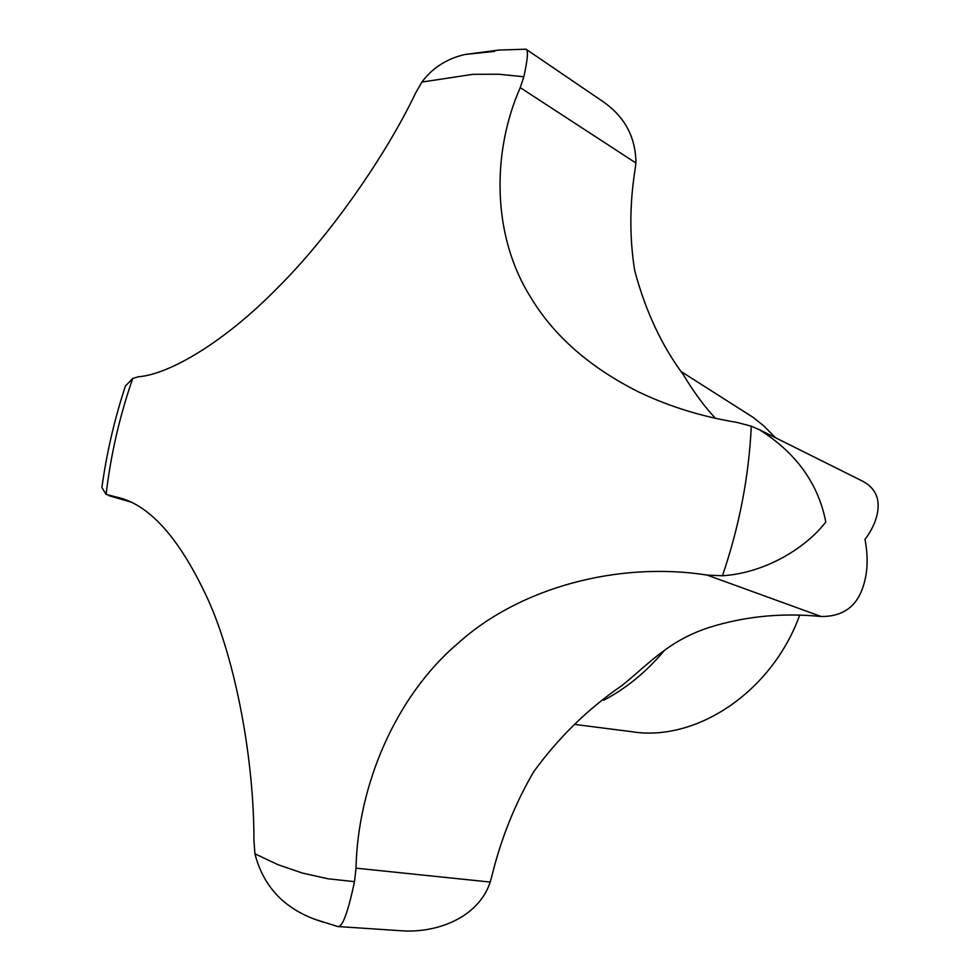 <?xml version="1.0" encoding="UTF-8"?>
<svg xmlns="http://www.w3.org/2000/svg" width="980" height="980" viewBox="0 0 980 980"><rect width="100%" height="100%" fill="white"/><g stroke="black" fill="none" stroke-linecap="round" stroke-linejoin="round"><path stroke-width="1.47" d="M337.157 926.37L337.794 926.529C342.363 927.582 347.937 912.625 354.503 881.669L356.01 868.158C357.712 785.997 395.406 696.143 458.273 643.088C519.069 588.012 617.657 561.001 707.131 575.089L722.444 575.762C766.74 572.908 807.189 546.546 825.809 521.96C818.288 483.581 796.152 452.821 759.39 429.705L751.28 426.19L736.715 422.356C702.133 416.721 669.597 406.663 639.095 392.172C589.666 367.451 553.345 335.515 530.143 296.377C491.948 235.139 491.715 152.292 520.245 87.624L523.822 76.758C527.693 59.376 528.441 50.188 526.052 49.221L524.545 49.184M759.39 429.705L862.902 481.315C873.192 487.023 878.264 495.17 878.141 505.717C878.043 516.436 873.658 527.693 864.985 539.478C868.439 557.338 867.717 573.386 862.78 587.62C856.214 607.012 842.335 616.641 821.142 616.506L813.853 615.869C777.777 613.088 742.963 616.935 709.422 627.384C669.242 640.405 650.671 662.174 622.043 685.498C588.135 708.638 558.698 737.377 533.708 771.738C515.223 803.392 501.417 837.606 492.291 874.393L490.221 882.061C478.326 918.113 436.137 933.462 400.759 930.731L337.794 926.529M526.052 49.221L600.336 99.788C623.868 115.113 635.738 136.183 635.922 163.011L634.954 170.287C629.589 204.575 629.491 237.981 634.673 270.492C645.428 310.832 661.647 345.597 683.366 374.776C693.681 391.927 704.326 406.406 715.327 418.215M102.888 480.641L101.896 487.538L106.11 494.422L120.503 498.06C151.79 506.917 181.018 540.85 208.177 599.883C236.009 661.757 254.139 760.688 253.918 840.203L254.923 853.825C263.24 885.969 283.465 907.884 315.597 919.571L323.768 922.364M494.496 51.401L465.157 54.451C446.929 58.592 432.511 67.792 421.89 82.063L415.826 92.622C386.108 155.073 329.966 235.947 277.487 287.936C224.984 341.702 169.307 374.532 138.303 376.773L132.717 378.476L125.403 386.059L122.488 395.148M681.418 371.726L753.008 417.296L763.726 425.835L775.499 437.741M799.729 615.073C771.873 692.235 695.776 742.399 631.328 731.644L574.439 724.392M354.503 881.669L327.994 878.778L302.453 873.094L278.063 864.728L254.923 853.825M751.28 426.19C748.953 476.366 739.349 526.223 722.444 575.762M421.89 82.063L472.924 74.321L498.465 74.223L523.822 76.758M664.624 650.181C646.592 671.729 626.281 688.413 603.705 700.247M635.922 163.011L520.245 87.624M821.142 616.506L707.131 575.089M490.221 882.061L356.01 868.158M130.009 501.638L110.961 496.113M106.11 494.422C110.691 455.063 119.56 416.414 132.717 378.476M337.745 926.529L315.597 919.571M526.027 49.196L498.881 50.066L465.157 54.451M130.94 502.066L109.062 495.733M101.896 487.538C106.624 453.127 114.452 419.305 125.403 386.059"/></g></svg>
